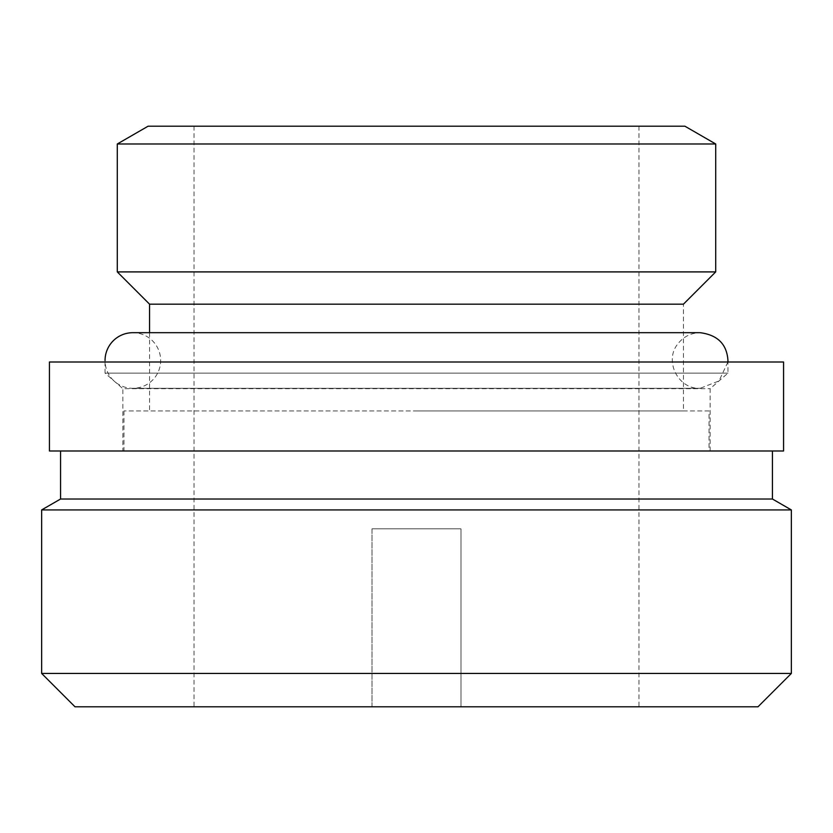 <?xml version="1.0" encoding="UTF-8"?>
<svg xmlns="http://www.w3.org/2000/svg" width="833" height="833" viewBox="0 0 833 833"><rect width="100%" height="100%" fill="white"/><g stroke="black" fill="none" stroke-linecap="round" stroke-linejoin="round"><path stroke-width="0.62" stroke-dasharray="4.17 3.12" d="M791.35 509.931L41.65 509.931M791.35 673.449L41.65 673.449M372.007 706.811L638.963 706.811L372.007 706.811L372.007 528.84L460.993 528.84L460.993 706.811L460.993 528.84L372.007 528.84L460.993 528.84L460.993 706.811L460.993 528.84L372.007 528.84L372.007 706.811M416.5 126.189L194.037 126.189L416.5 126.189M416.5 450.986L772.441 450.986L416.5 450.986M757.978 706.811L75.022 706.811M709.039 410.94L123.961 410.94L709.039 410.94L709.039 450.986M416.5 410.94L683.456 410.94L416.5 410.94M149.544 304.16L683.456 304.16L683.456 410.94M715.714 143.984L117.286 143.984M117.286 271.902L715.714 271.902M684.882 126.189L148.118 126.189M60.559 499.019L772.441 499.019M783.561 450.986L49.439 450.986M122.847 450.986L710.153 450.986L122.847 450.986L122.847 388.688L710.153 388.688L122.847 388.688L105.052 373.122L727.948 373.122L105.052 373.122L105.052 362.001L727.948 362.001L105.052 362.001M783.561 362.001L49.439 362.001M727.907 362.001L719.004 380.941L700.136 388.313L132.863 388.313L700.136 388.313C678.218 389.396 663.88 360.991 677.76 343.998C683.424 336.688 690.89 332.919 700.136 332.69L132.863 332.69A27.812 27.812 0 0 1 160.665 360.502A27.812 27.812 0 0 1 132.863 388.313A27.812 27.812 0 0 1 105.052 360.502M194.037 126.189L194.037 706.811M638.963 126.189L638.963 706.811M123.961 410.94L123.961 450.986M149.544 332.69L149.544 410.94M710.153 450.986L710.153 388.688L727.948 373.122L727.948 362.001"/><path stroke-width="1.25" d="M416.5 509.931L791.35 509.931L791.35 673.449L41.65 673.449L41.65 509.931L416.5 509.931M41.65 673.449L75.022 706.811L757.978 706.811L791.35 673.449M149.544 304.16L117.286 271.902L715.714 271.902L683.456 304.16L149.544 304.16L149.544 332.69M117.286 271.902L117.286 143.984L715.714 143.984L715.714 271.902M117.286 143.984L148.118 126.189L684.882 126.189L715.714 143.984M772.441 450.986L772.441 499.019L60.559 499.019L60.559 450.986M49.439 450.986L783.561 450.986L783.561 362.001L49.439 362.001L49.439 450.986M105.052 360.502A27.812 27.812 0 0 1 132.863 332.69L700.136 332.69C717.64 334.97 726.907 344.237 727.948 360.502L727.907 362.001M60.559 499.019L41.65 509.931M772.441 499.019L791.35 509.931"/></g></svg>
